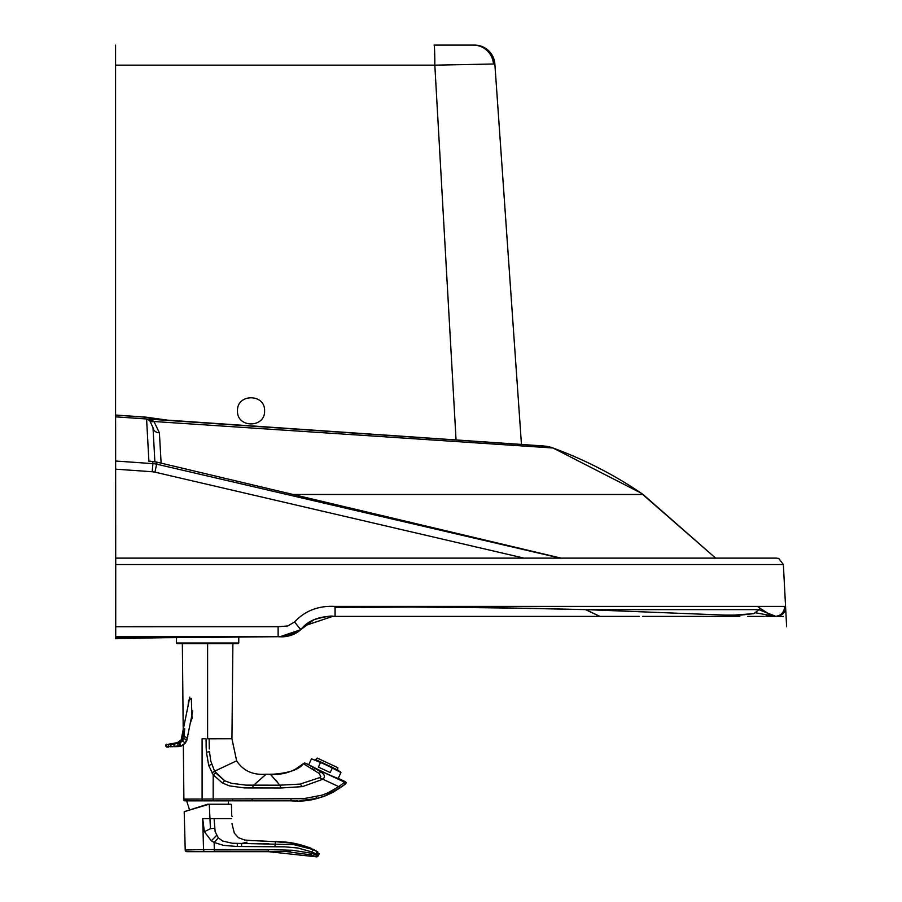 <?xml version="1.0" encoding="UTF-8"?>
<svg xmlns="http://www.w3.org/2000/svg" width="902" height="902" viewBox="0 0 902 902"><rect width="100%" height="100%" fill="white"/><g stroke="black" fill="none" stroke-linecap="round" stroke-linejoin="round"><path stroke-width="1.35" d="M277.951 636.711A6503.07 6503.07 90 0 0 234.08 636.857L229.458 636.891L234.08 636.857A2.706 2.706 -90.4 0 1 233.19 636.711M181.279 637.432A6504.807 6504.807 90 0 0 115.546 638.74L115.501 415.112L115.546 505.312L115.591 415.112L115.603 416.837L146.586 418.99L152.472 420.715A27.996 22.11 98 0 1 152.889 420.918L153.983 421.516L159.395 432.802L161.12 463.109M606.448 616.393L335.025 616.393L335.025 606.415L784.661 606.415A9.482 9.482 90 0 1 775.19 616.393L755.267 612.706L753.655 613.642L740.61 615.096L725.287 615.119L585.669 609.617L530.94 608.343L423.173 606.956L334.924 607.565M755.267 612.706L760.296 608.399L770.68 615.063L775.754 616.359M335.082 606.415L335.025 616.393C319.5 615.908 308.078 620.339 300.749 629.664C294.853 634.974 287.31 637.319 278.132 636.711L115.648 638.131L115.715 636.756L280.003 636.699L300.817 629.664L300.614 629.134M772.067 606.415L757.522 606.415A1151.426 1151.426 -90 0 1 760.296 608.399M599.977 616.393L585.669 609.617L501.636 607.824L395.459 606.888M775.9 616.37L776.081 616.37A9.482 9.482 -88.9 0 1 774.694 616.246L777.005 616.393M775.844 616.393L776.002 616.393A9.482 9.482 -90 0 1 775.946 616.393L758.83 609.617L585.488 609.617L599.785 616.393L601.657 616.393M784.661 606.415L785.056 606.415A9.482 9.482 82.6 0 1 775.596 616.393L778.133 616.043M281.976 636.665L280.094 636.699M785.563 606.369L785.473 606.415A9.482 9.482 90 0 1 776.002 616.393C782.632 615.683 785.811 612.334 785.563 606.369L785.417 606.415A9.482 9.482 -90 0 1 778.866 615.931M334.135 616.393L335.093 616.393C319.06 616.213 307.751 620.531 301.178 629.348L300.964 628.795M115.715 636.756L115.727 564.562L783.364 564.562L786.634 626.777M115.727 626.777L278.132 626.732L287.828 625.943L294.559 621.985L300.749 629.664M335.025 606.415C318.496 605.546 305.011 610.733 294.559 621.985M278.504 636.711L278.019 636.711A9021.195 9021.195 90 0 0 115.636 638.176L169.982 637.331M115.546 638.74L115.636 638.176M115.715 566.264L115.715 558.135L115.727 564.562L783.364 564.562L778.809 558.507A6.776 6.776 90 0 0 778.189 558.327M115.715 558.135L776.599 558.135M280.003 636.699L298.201 631.761C290.771 635.684 284.705 637.331 280.003 636.699L278.098 636.711M276.643 636.711L273.825 636.711M115.501 415.112L146.925 417.299A6.776 6.585 -64.4 0 1 149.202 417.84M146.925 417.299L167.355 420.106L152.528 418.573L152.483 420.715A6.776 4.86 124.3 0 1 149.529 420.501A39.508 15.819 98.7 0 1 149.732 420.67L153.013 427.695L154.873 461.723L153.013 427.695A6.776 5.457 177 0 0 159.395 432.802M115.704 566.264L115.603 416.837L152.99 419.419L152.889 420.918A6.776 4.826 126.1 0 1 149.732 420.67M150.273 421.166A6.776 4.69 131.1 0 0 153.983 421.516L552.971 447.99A33.87 33.859 95.1 0 0 544.334 446.062L544.334 446.062A33.87 33.859 95.1 0 0 544.278 446.05A33.87 33.859 94.6 0 1 544.334 446.062A33.87 33.859 94.6 0 1 552.971 447.99L544.278 446.05L152.99 419.419M115.603 416.837L146.586 418.99L149.529 420.501M560.255 558.135L157.083 464.259A26.823 26.767 3.1 0 0 152.878 463.639L152.652 461.52A27.071 26.88 178.4 0 1 157.061 462.185L157.016 462.174M524.039 558.135L154.952 472.152L157.061 462.185L152.652 461.52M152.618 461.52L151.333 461.418M152.122 461.52L148.898 461.26L146.586 418.99M541.854 445.847L167.344 420.129M546.105 446.264A33.87 33.859 -85.1 0 0 544.278 446.05L541.843 445.847A6.776 6.776 -87.4 0 1 542.057 445.859L167.377 420.129L541.786 445.836M561.123 558.135L157.061 462.185L561.123 558.135M151.096 461.373A13.541 10.012 99.4 0 1 150.127 461.114M755.233 612.729L753.52 613.642L733.258 615.187M755.154 612.706L758.774 609.617L775.551 616.382M773.386 616.393L775.032 616.393M764.152 616.393L748.863 616.393M738.873 616.393L738.219 616.393M724.171 616.393L642.698 616.393M631.919 616.393L630.87 616.393M627.837 616.393L622.403 616.393M617.103 616.393L612.187 616.393M606.595 616.393L604.836 616.393M773.251 616.393L775.472 616.393M738.591 616.393L739.663 616.393M633.26 616.393L618.851 616.393M614.657 616.393L610.35 616.393M599.785 616.393L334.732 616.393M784.458 606.415L784.492 606.415A9.482 9.482 -90 0 1 775.934 616.348M174.684 637.286L219.626 636.891M456.062 440.052L434.832 65.158A20.318 0.744 90 0 0 434.087 45.1L474.587 45.1A20.318 20.318 90 0 1 494.86 63.997L493.473 64.008A20.318 20.272 90 0 0 473.246 45.1A20.318 20.272 -90 0 1 493.473 64.008L493.495 64.008M521.469 444.517L494.86 63.997M115.569 45.1L115.569 451.485M115.569 65.158L434.832 65.158L493.473 64.008M264.579 410.85C265.233 393.452 236.831 393.452 237.485 410.85C236.831 428.247 265.233 428.247 264.579 410.85M183.23 732.018L182.351 643.667L177.142 643.667L238.094 643.667L232.885 643.667L231.938 738.738L236.64 760.826L214.597 771.221L210.797 761.198L209.444 751.625L206.411 752.313L208.768 765.663L213.188 774.773L222.32 782.959L229.39 785.867L244.341 787.92L280.883 787.987L279.913 785.18L246.246 785.135L231.566 783.342L224.654 780.737L214.597 771.21L211.981 772.913M183.354 744.996L183.884 799.071L202.104 799.059L202.104 738.738L206.084 738.817L206.13 745.582A188.631 188.304 -100.3 0 0 206.163 747.273A179.16 178.9 -101.1 0 0 206.197 748.13A149.213 149.022 -101.8 0 0 206.231 748.976L206.411 752.313M187.999 706.818L188.574 700.166L191.325 698.396L192.025 718.319L190.615 722.152M207.618 643.667L207.618 738.806L209.151 738.806L209.287 748.942M280.883 787.987L302.407 786.634L322.86 779.249L338.769 786.623L327.877 792.869L322.014 795.158L303.534 798.687L202.104 799.059L202.104 738.738L206.084 738.817M189.499 809.77L186.635 800.829L184.493 800.626L183.884 799.071L202.104 799.059L202.488 800.818L184.2 800.378C182.599 801.032 188.36 800.784 192.07 800.829L290.974 800.829C310.299 802.554 328.508 796.917 345.59 783.917L346.3 782.756L345.59 783.917L346.3 782.756L345.263 781.639L338.769 786.623L340.618 787.502L323.829 796.421L316.997 798.439L299.926 800.66M270.07 774.322L266.135 774.209C252.966 775.28 243.134 770.815 236.64 760.826M231.464 783.319L224.677 780.749L215.736 772.991L213.188 774.773L213.176 800.818L211.835 800.818A147.443 0.97 0 0 0 211.169 800.818L202.488 800.818M213.176 800.818L292.609 800.796L290.974 800.796L290.974 799.037M270.825 774.807L279.913 785.18L269.157 785.191M249.944 785.191L246.235 785.135M215.736 772.991L214.62 771.255M344.463 782.102L345.263 781.639L338.848 778.651C332.646 776.622 323.017 772.191 309.961 765.37L304.605 762.945L303.354 763.678C299.363 769.429 289.373 772.935 273.407 774.187L269.799 774.209C282.518 775.325 293.702 771.819 303.354 763.678L319.184 773.454L320.819 776.532L319.488 777.682L322.86 779.249C325.408 776.893 324.743 774.468 320.864 771.988L315.215 768.493L344.463 782.102L344.789 784.357L345.59 783.917L344.789 784.357M319.488 777.682L300.118 784.086L279.913 785.18M340.618 787.502L344.722 784.402L333.481 792.069L325.893 795.643L316.207 798.631M271.355 775.224L271.964 775.754M276.057 780.23L277.128 781.56M313.738 769.631L315.215 768.493L305.891 763.284M311.483 758.808L323.57 763.802L311.483 758.808L308.732 764.671M203.908 851.251L203.525 849.594L214.326 849.571L214.293 851.229L268.469 851.262L186.872 851.668L268.469 851.668L316.906 856.889L318.62 855.254L317.729 854.735L318.327 855.818L316.906 856.889M268.469 851.668L285.957 851.522L310.942 854.848L316.207 856.697L315.328 856.19L316.625 856.291L317.436 855.288L311.382 853.236L312.024 851.995L317.729 854.735L317.82 851.984L313.028 849.526L293.68 844.599L232.186 843.246L222.625 841.014L218.34 837.89L215.138 831.644L214.078 818.666L231.566 818.666M186.872 851.668L185.35 851.037L185.214 850.056L195.914 849.718A23.689 0.62 -0.3 0 1 198.057 849.673L203.525 849.594L202.713 818.666L214.078 818.666M310.942 854.848L311.382 853.236L292.744 850.282L268.492 849.605L268.469 851.262M288.809 851.668L290.568 851.781M218.34 837.879L214.135 842.445L223.527 845.377L237.305 846.504L284.694 846.82L297.885 848.004L312.024 851.995L313.028 849.526M202.713 818.666L204.382 831.723L211.305 840.799L214.135 842.445L214.326 849.571L268.492 849.605M186.635 800.841L228.601 800.841L228.183 804.223L231.442 804.618L207.64 804.64L184.211 811.687L207.516 804.257A0.676 0.676 3.9 0 1 207.719 804.223L207.719 804.629M317.166 855.784L318.327 855.818M211.305 840.799L216.604 835.421M204.382 831.723L210.448 828.679L214.484 828.273M231.036 804.223L207.719 804.223A0.676 0.676 -2.6 0 0 207.516 804.257L207.64 804.64M253.958 843.539L241.601 843.517L241.589 846.516M268.773 843.641L263.632 843.596M311.945 849.053L310.987 848.669M309.837 848.23L308.845 847.88M316.715 851.229L317.763 851.928L317.729 854.735M247.013 842.13L241.601 843.517M241.713 843.483L246.922 842.152M187.819 736.528L185.113 743.271L180.896 745.977A14.364 9.403 -105.5 0 1 180.716 746.01A13.925 9.121 -95.5 0 1 180.468 746.044L173.962 746.202A2.706 1.917 87.2 0 0 173.793 744.263L179.814 742.763L182.362 741.252L183.974 738.67A2.706 0.947 21.8 0 1 186.782 740.621L185.079 743.383L182.723 740.643L184.211 736.765L184.606 728.703L181.291 739.775L177.277 742.707A12.865 8.997 -102.3 0 1 179.69 742.707L182.723 740.643M183.794 738.648L184.718 728.76L182.373 736.866M184.222 736.63L182.508 736.63M177.908 743.248L179.825 742.763L180.704 746.225A14.071 9.234 -103.5 0 1 180.513 746.258A13.812 9.054 -94.7 0 1 180.253 746.304A12.865 9.054 82.1 0 1 179.272 746.518A12.865 9.054 82.1 0 1 178.889 746.552M181.189 746.112L185.079 743.383L181.189 746.112L178.269 746.619A12.865 9.099 -92.8 0 0 179.859 746.337L180.468 746.044M179.137 741.951L181.189 739.832L182.429 736.641M179.261 742.898L179.115 742.831A12.865 9.088 -94.9 0 0 176.939 742.763A12.865 9.088 -94.9 0 0 176.555 742.831L177.266 742.707M179.058 742.842L179.859 746.337L173.759 746.484M178.269 746.619L170.839 746.698M165.945 744.635L166.769 744.184L165.945 744.657L166.543 746.664L166.498 744.601L168.381 744.601L168.73 747.059L166.543 746.664L170.974 746.439L170.884 744.624L177.728 743.147A12.865 9.099 -92.8 0 0 175.225 743A12.865 9.099 -92.8 0 0 174.503 743.147M166.002 746.563L166.847 747.059M175.743 742.955L176.555 742.831M170.388 746.777L170.286 744.364L173.567 744.049M165.968 746.484L166.543 746.664M178.224 746.382L177.705 743.147M219.885 636.891L238.771 636.891L238.771 642.991L238.094 643.667M338.216 778.415L340.945 772.552L340.268 771.593L323.57 763.802M340.945 772.552L329.354 766.497M320.323 762.934L318.395 767.072L330.177 772.563L332.105 768.425M328.001 765.866L337.833 770.455M337.619 770.353L337.833 767.692L317.211 758.075L315.632 759.574L328.136 765.561M319.939 761.592L333.379 767.85M315.091 759.845L319.793 761.513M315.734 759.631L337.765 770.049M335.589 769.406L337.585 769.812M335.104 616.393L335.093 607.565L335.025 616.393M332.68 616.393L305.462 625.492L301.178 629.348A71.145 71.145 179.9 0 1 300.817 629.664L301.178 629.348A65.045 65.034 177.5 0 1 300.817 629.664M301.178 629.348L313.964 619.663C325.036 616.562 331.609 615.468 333.672 616.393M278.132 626.732L278.132 636.711M115.704 461.023L152.878 463.639L152.224 471.735L115.704 469.164M154.952 472.152L152.224 471.735M115.591 415.033L146.71 417.198L153.588 418.742M552.971 447.99C585.432 459.975 615.468 475.467 643.092 494.476L715.647 558.135M293.5 494.476L643.092 494.476M209.151 738.806L231.938 738.738M216.92 738.783L230.089 738.749M211.62 764.298L208.768 765.663M266.135 774.209L253.642 785.202L252.199 787.998M224.654 780.737L222.32 782.959M232.637 799.071L232.626 800.818L252.075 800.829L252.086 799.059M294.244 800.784L292.609 800.796L294.244 800.784M297.525 800.739L295.879 800.773L297.525 800.739M315.971 796.861L316.997 798.439M302.407 786.634L300.118 784.086M228.815 800.818L232.626 800.818M320.864 771.988L319.184 773.454M313.479 767.568L311.821 768.583M185.214 850.056L184.211 811.687M210.448 828.679L209.264 804.223M315.971 856.348L315.328 856.19M317.651 851.725C304.583 844.768 290.523 841.431 275.46 841.701L274.896 846.628M237.26 843.483L237.305 846.504M231.735 815.679L231.442 804.618M319.195 853.619L318.62 855.254L317.481 851.612L300.659 844.746C290.038 842.761 281.638 841.746 275.46 841.701A1208.917 1208.917 -177.4 0 0 251.759 840.585L244.713 840.033L238.331 837.665L234.317 833.098L232.073 824.169A50.873 50.873 79.7 0 1 232.017 823.515M315.689 850.766L316.85 851.905L316.444 854.126M184.38 736.641L187.616 737.813M186.748 740.689L192.757 710.844M184.369 736.765L184.211 736.765A12.865 2.492 -168.6 0 0 182.475 736.765L182.396 736.765M184.064 738.422L183.884 738.4A12.865 4.228 -159.6 0 0 181.956 738.4L181.877 738.422M183.523 739.832L183.331 739.775A12.865 5.683 -150.5 0 0 181.291 739.775L181.189 739.832M179.554 742.741L180.513 746.258M182.362 741.252L182.193 741.196A12.865 7.261 -136.9 0 0 180.197 741.196L180.716 740.643M180.096 741.252L177.288 742.707L168.629 744.184M177.142 643.667L176.465 642.991L238.771 642.991M757.522 606.415L761.964 609.617M772.924 616.382L766.249 615.897M609.91 616.393L603.731 616.393M623.057 616.393L615.863 616.393M639.259 616.393L631.547 616.393M773.318 616.393L766.046 616.393M739.843 616.393L722.626 616.393M748.062 616.393L764.219 616.393M776.081 616.382L776.656 616.393M783.398 616.393L775.393 616.359M278.244 636.711L177.649 637.252M778.809 558.507L776.509 558.135M715.658 558.135L641.108 493.112L552.982 447.978M766.136 615.908L767.128 615.998M774.198 616.393L776.87 616.393M607.756 616.393L606.561 616.393M603.754 616.393L604.329 616.393M616.494 616.393L608.85 616.393M622.854 616.393L622.087 616.393M636.023 616.393L631.355 616.393M770.455 616.393L765.866 616.393M729.786 616.393L722.434 616.393M747.792 616.393L762.37 616.393M763.013 616.393L763.971 616.393M777.332 616.156L775.269 616.359M781.019 614.961L776.103 616.348M278.019 636.711L278.617 636.711M281.898 636.677L279.902 636.699M770.331 558.135L771.481 558.135M273.633 636.711L233.562 636.812M230.326 800.829L289.519 800.829M233.268 800.829L239.492 800.829M242.232 800.829L246.032 800.829M250.7 800.829L257.239 800.829M260.926 800.829L285.179 800.829M287.107 800.829L288.065 800.829M345.263 781.639L338.848 778.651L345.263 781.639M303.354 763.678L293.849 770.24M256.506 840.777L275.403 841.701M275.46 841.701L291.526 843.054L307.007 846.628M308.721 847.271L311.032 848.23M313.095 849.199L314.291 849.808M231.622 815.712L232.197 816.535M189.837 697.122L181.122 739.956M181.144 739.911L180.614 740.7M168.054 747.127L165.968 746.518L165.934 744.646L166.802 744.184M176.465 642.991L176.465 637.286"/></g></svg>
